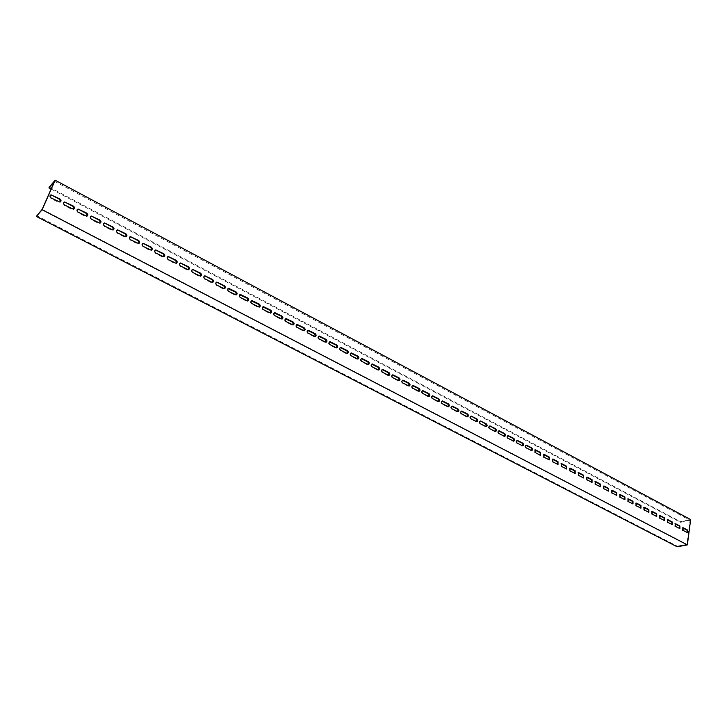 <?xml version="1.0" encoding="UTF-8"?>
<svg xmlns="http://www.w3.org/2000/svg" width="727" height="727" viewBox="0 0 727 727"><rect width="100%" height="100%" fill="white"/><g stroke="black" fill="none" stroke-linecap="round" stroke-linejoin="round"><path stroke-width="0.55" stroke-dasharray="3.63 2.73" d="M49.263 187.139L680.536 521.695L690.65 519.569M42.184 209.331L686.933 544.341L677.264 546.159L677.182 546.795M36.677 215.674L677.264 546.159M54.525 181.287L690.059 520.296L686.933 544.341M63.74 202.569L64.394 205.45L71.791 209.34L73.99 208.949M77.189 209.621L77.816 212.511L85.141 216.355L87.285 215.992M90.502 216.591L91.102 219.49L98.345 223.298L100.444 222.953M103.67 223.498L104.234 226.397L111.404 230.168L113.457 229.841M116.693 230.323L117.238 233.231L124.326 236.966L126.334 236.657M129.579 237.084L130.097 240.001L137.112 243.681L139.084 243.4M142.328 243.763L142.819 246.689L149.762 250.333L151.689 250.07M154.951 250.379L155.414 253.305L162.285 256.922L164.166 256.667M167.437 256.931L167.873 259.857L174.671 263.438L176.516 263.192M179.787 263.41L180.205 266.346L186.93 269.881L188.729 269.653M192.019 269.826L192.41 272.761L199.062 276.26L200.825 276.051M204.114 276.169L204.487 279.113L211.075 282.576L212.802 282.376M216.092 282.458L216.437 285.393L222.962 288.828L224.652 288.637M227.951 288.674L228.269 291.618L234.73 295.017L236.384 294.844M239.683 294.835L239.983 297.779L246.371 301.142L247.989 300.978M251.297 300.933C250.215 301.823 250.315 302.805 251.578 303.877L257.903 307.203L259.484 307.048M262.801 306.967C261.711 307.848 261.793 308.83 263.056 309.911L269.317 313.201L270.871 313.064M274.179 312.946C273.079 313.819 273.161 314.8 274.424 315.882L280.622 319.144L282.14 319.017M285.447 318.862C284.339 319.726 284.411 320.707 285.675 321.797L291.818 325.033L293.299 324.905M296.607 324.724C295.489 325.578 295.553 326.55 296.816 327.659L302.895 330.858L304.349 330.74M307.657 330.531C306.53 331.367 306.594 332.348 307.848 333.457L313.864 336.628L315.291 336.519M318.599 336.274C317.463 337.11 317.517 338.082 318.771 339.2L324.733 342.335L326.123 342.235M329.431 341.972C328.286 342.79 328.34 343.762 329.585 344.889L335.492 347.997L336.855 347.897M340.154 347.606C339.009 348.415 339.055 349.387 340.3 350.523L346.143 353.595L347.488 353.513M350.787 353.195C349.623 353.994 349.669 354.958 350.905 356.103L356.693 359.147L358.011 359.065M361.301 358.72C360.138 359.511 360.174 360.483 361.41 361.628L367.153 364.645L368.435 364.563M371.724 364.2C370.552 364.981 370.588 365.945 371.824 367.099L377.504 370.088L378.767 370.016M382.048 369.625C380.875 370.397 380.903 371.361 382.129 372.515L387.755 375.477L388.99 375.414M392.271 374.996C391.09 375.759 391.117 376.722 392.344 377.886L397.914 380.821L399.132 380.757M402.394 380.321C401.213 381.075 401.231 382.038 402.458 383.211L407.974 386.11L409.165 386.055M412.427 385.601C411.246 386.337 411.264 387.3 412.473 388.472L417.943 391.353L419.115 391.299M422.36 390.826C421.178 391.553 421.187 392.516 422.405 393.698L427.821 396.542L428.966 396.497M432.211 396.006C431.02 396.724 431.029 397.678 432.238 398.869L437.609 401.686L438.735 401.64M441.961 401.131C440.771 401.849 440.78 402.794 441.98 403.994L447.305 406.784L448.405 406.738M451.621 406.22C450.431 406.92 450.44 407.865 451.631 409.065L456.91 411.836L457.992 411.791M461.2 411.255C460.009 411.945 460.009 412.891 461.2 414.099L466.425 416.844L467.488 416.798M470.687 416.244C469.497 416.925 469.488 417.871 470.678 419.079L476.439 421.933M480.093 421.197C478.893 421.869 478.893 422.805 480.074 424.023L485.772 426.849M489.407 426.095L489.398 426.095C488.208 426.767 488.208 427.703 489.38 428.912L495.023 431.711M498.649 430.947L498.622 430.957C497.441 431.62 497.441 432.556 498.604 433.765L504.638 436.382M507.8 435.755L507.764 435.773C506.592 436.436 506.583 437.363 507.746 438.572L513.716 441.162M516.852 440.544L516.815 440.544C515.661 441.207 515.652 442.134 516.806 443.334L522.722 445.905M525.839 445.269L525.803 445.278C524.649 445.933 524.64 446.86 525.785 448.059L531.637 450.604M534.745 449.958L534.69 452.739L540.488 455.266M543.569 454.611L543.514 457.374L549.248 459.882M552.32 459.219L552.256 461.972L557.936 464.462M560.999 463.781L560.926 466.534L566.551 468.997M569.595 468.315L569.523 471.051L575.093 473.495M578.119 472.804L578.038 475.531L583.563 477.957M586.571 477.248L586.489 479.974L591.951 482.374M594.95 481.665L594.859 484.373L600.275 486.763M603.256 486.036L603.165 488.744L608.526 491.107M611.489 490.371L611.398 493.07L616.714 495.414M619.658 494.678L619.558 497.368L624.829 499.685M627.755 498.94L627.655 501.621L632.872 503.92M635.789 503.175L635.68 505.838L640.851 508.128M643.749 507.364L643.64 510.027L648.766 512.29M651.646 511.526L651.537 514.18L656.608 516.424M659.471 515.652L659.362 518.296L664.396 520.523M667.241 519.741L667.122 522.377L672.111 524.585M674.938 523.794L674.829 526.421L679.763 528.611M50.136 195.445L50.817 198.317L58.305 202.251L60.541 201.833M682.58 527.82L682.462 530.437L687.36 532.609M51.126 189.02L680.454 522.313L690.059 520.296M680.454 522.313L680.536 521.695M442.434 403.803L441.98 403.994M447.759 406.611L447.305 406.784M452.094 408.883L451.631 409.065M457.365 411.664L456.91 411.836M461.663 413.917L461.2 414.099M466.888 416.671L466.425 416.844M471.141 418.906L470.678 419.079M476.321 421.633L475.858 421.805M480.538 423.85L480.074 424.023M485.663 426.549L485.2 426.713M489.844 428.748L489.38 428.912M494.933 431.42L494.46 431.584M499.076 433.601L498.604 433.765M504.111 436.255L503.647 436.409M508.218 438.408L507.746 438.572M513.217 441.035L512.744 441.198M517.279 443.179L516.806 443.334M522.231 445.778L521.759 445.933M526.266 447.905L525.785 448.059M531.173 450.486L530.692 450.64M535.172 452.585L534.69 452.739M540.034 455.147L539.552 455.293M543.996 457.228L543.514 457.374M548.812 459.764L548.331 459.909M552.738 461.827L552.256 461.972M557.518 464.344L557.036 464.489M561.417 466.389L560.926 466.534M566.151 468.888L565.661 469.024M570.004 470.914L569.523 471.051M574.703 473.386L574.221 473.522M578.528 475.394L578.038 475.531M583.19 477.848L582.7 477.975M586.98 479.838L586.489 479.974M591.596 482.265L591.106 482.401M595.358 484.246L594.859 484.373M599.929 486.654L599.439 486.781M603.664 488.617L603.165 488.744M608.199 490.998L607.699 491.125M611.898 492.942L611.398 493.07M616.396 495.314L615.896 495.432M620.058 497.241L619.558 497.368M624.52 499.585L624.02 499.713M628.155 501.503L627.655 501.621M632.581 503.829L632.081 503.947M636.189 505.719L635.68 505.838M640.569 508.028L640.069 508.146M644.149 509.909L643.64 510.027M648.493 512.199L647.993 512.317M652.037 514.062L651.537 514.18M656.354 516.334L655.845 516.443M659.871 518.178L659.362 518.296M664.151 520.432L663.642 520.541M667.631 522.268L667.122 522.377M671.875 524.494L671.366 524.603M675.338 526.321L674.829 526.421M679.545 528.529L679.036 528.638M682.971 530.337L682.462 530.437M687.151 532.527L686.633 532.637M438.69 401.649L438.236 401.831M448.377 406.747L447.923 406.929M457.974 411.8L457.51 411.973M467.479 416.807L467.016 416.98M504.656 436.382L504.193 436.536M513.753 441.162L513.28 441.325M522.758 445.905L522.286 446.06M531.682 450.604L531.21 450.758M540.534 455.266L540.061 455.411M549.312 459.882L548.83 460.027M558.009 464.462L557.518 464.608M566.624 468.997L566.142 469.142M575.175 473.495L574.684 473.631M583.645 477.957L583.154 478.093M592.051 482.383L591.551 482.51M600.375 486.763L599.884 486.89M608.635 491.107L608.135 491.234M616.823 495.423L616.323 495.541M624.938 499.694L624.438 499.812M632.99 503.929L632.49 504.047M640.978 508.137L640.469 508.246M648.893 512.299L648.384 512.417M656.745 516.434L656.236 516.543M664.533 520.532L664.024 520.641M672.257 524.594L671.748 524.703M679.918 528.629L679.409 528.729M687.515 532.627L686.997 532.727"/><path stroke-width="1.09" d="M55.143 180.205L42.148 209.739L687.36 544.877L690.65 519.569L55.143 180.205L49.263 187.139L48.945 187.866L51.126 189.02M64.694 205.114C63.204 203.851 63.167 202.797 64.603 201.97L73.354 206.068C74.845 207.331 74.872 208.376 73.436 209.212L64.694 205.114M78.125 212.175C76.644 210.912 76.617 209.867 78.043 209.04L86.686 213.093C88.158 214.365 88.185 215.41 86.758 216.228L78.125 212.175M91.411 219.163C89.939 217.9 89.912 216.855 91.338 216.037L99.872 220.054C101.335 221.317 101.362 222.362 99.935 223.18L91.411 219.163M104.561 226.079C103.089 224.816 103.07 223.771 104.497 222.962L112.912 226.933C114.375 228.196 114.393 229.241 112.967 230.05L104.561 226.079M117.565 232.922C116.102 231.659 116.084 230.613 117.51 229.805L125.816 233.74C127.27 235.003 127.289 236.039 125.862 236.848L117.565 232.922M130.433 239.692C128.979 238.42 128.961 237.384 130.378 236.584L138.584 240.473C140.029 241.746 140.038 242.773 138.621 243.572L130.433 239.692M143.164 246.389C141.72 245.117 141.701 244.09 143.119 243.291L151.225 247.135C152.652 248.407 152.67 249.434 151.252 250.233L143.164 246.389M155.76 253.014C154.324 251.742 154.315 250.715 155.723 249.924L163.72 253.732C165.147 255.004 165.156 256.031 163.748 256.813L155.76 253.014M168.219 259.566C166.801 258.303 166.792 257.276 168.191 256.486L176.098 260.257C177.515 261.529 177.524 262.556 176.116 263.338L168.219 259.566M180.56 266.055C179.142 264.792 179.133 263.765 180.541 262.983L188.338 266.718C189.747 267.981 189.756 269.008 188.357 269.781L180.56 266.055M192.764 272.48C191.365 271.216 191.355 270.19 192.755 269.417L200.461 273.107C201.861 274.379 201.861 275.397 200.47 276.169L192.764 272.48M204.85 278.832C203.451 277.569 203.451 276.551 204.841 275.778L212.457 279.432C213.847 280.704 213.847 281.722 212.457 282.485L204.85 278.832M216.81 285.129C215.419 283.866 215.419 282.848 216.8 282.076L224.325 285.702C225.706 286.965 225.706 287.974 224.325 288.737L216.81 285.129M228.651 291.354C227.269 290.091 227.269 289.073 228.641 288.319L236.075 291.9C237.447 293.163 237.447 294.171 236.075 294.926L228.651 291.354M240.364 297.516C238.992 296.252 238.992 295.244 240.364 294.49L247.707 298.034C249.079 299.297 249.07 300.306 247.698 301.06L240.364 297.516M251.96 303.622C250.606 302.359 250.606 301.351 251.969 300.596L259.23 304.104C260.584 305.367 260.584 306.376 259.212 307.121L251.96 303.622M263.447 309.657C262.093 308.402 262.093 307.394 263.456 306.649L270.626 310.12C271.98 311.383 271.971 312.383 270.617 313.128L263.447 309.657M274.815 315.636C273.47 314.382 273.47 313.382 274.824 312.637L281.912 316.072C283.257 317.335 283.248 318.335 281.903 319.071L274.815 315.636M286.075 321.561C284.739 320.307 284.739 319.307 286.084 318.562L293.09 321.97C294.426 323.224 294.417 324.224 293.072 324.96L286.075 321.561M297.216 327.423C295.889 326.169 295.898 325.169 297.234 324.442L304.159 327.804C305.485 329.067 305.476 330.058 304.14 330.785L297.216 327.423M308.248 333.23C306.93 331.975 306.939 330.985 308.266 330.249L315.118 333.593C316.436 334.838 316.427 335.829 315.1 336.556L308.248 333.23M319.18 338.973C317.872 337.719 317.872 336.737 319.198 336.01L325.969 339.309C327.277 340.563 327.268 341.554 325.941 342.272L319.18 338.973M330.003 344.671C328.695 343.417 328.704 342.435 330.022 341.708L336.719 344.98C338.01 346.234 338.01 347.215 336.692 347.933L330.003 344.671M340.718 350.305C339.418 349.06 339.427 348.069 340.736 347.352L347.361 350.596C348.651 351.841 348.642 352.822 347.333 353.54L340.718 350.305M351.332 355.885C350.041 354.64 350.05 353.658 351.35 352.949L357.902 356.157C359.183 357.402 359.174 358.375 357.875 359.093L351.332 355.885M361.837 361.419C360.565 360.174 360.574 359.193 361.864 358.484L368.335 361.664C369.616 362.9 369.607 363.882 368.307 364.59L361.837 361.419M372.251 366.89C370.979 365.654 370.988 364.672 372.279 363.973L378.676 367.117C379.948 368.353 379.939 369.325 378.649 370.034L372.251 366.89M382.566 372.315C381.302 371.079 381.312 370.107 382.584 369.398L388.918 372.515C390.181 373.76 390.172 374.723 388.89 375.423L382.566 372.315M392.78 377.686C391.526 376.45 391.535 375.486 392.798 374.787L399.068 377.867C400.313 379.103 400.304 380.076 399.041 380.766L392.78 377.686M402.894 383.011C401.649 381.775 401.658 380.812 402.922 380.112L409.119 383.174C410.355 384.401 410.355 385.365 409.092 386.064L402.894 383.011M412.918 388.282C411.682 387.055 411.691 386.092 412.945 385.392L419.079 388.427C420.306 389.654 420.297 390.617 419.052 391.308L412.918 388.282M422.85 393.507C421.615 392.28 421.624 391.317 422.869 390.626L428.939 393.625C430.166 394.852 430.157 395.815 428.912 396.497L422.85 393.507M432.683 398.678C431.465 397.451 431.474 396.497 432.71 395.815L438.717 398.778C439.935 400.004 439.926 400.959 438.69 401.649L432.683 398.678M442.434 403.803C441.216 402.585 441.225 401.631 442.452 400.95L448.395 403.894C449.604 405.112 449.595 406.066 448.377 406.747L442.434 403.803M452.094 408.883C450.885 407.665 450.894 406.711 452.112 406.039L457.992 408.947C459.191 410.173 459.182 411.118 457.974 411.8L452.094 408.883M461.663 413.917C460.464 412.7 460.464 411.755 461.681 411.073L467.497 413.963C468.697 415.181 468.688 416.126 467.479 416.807L461.663 413.917M471.141 418.906C469.951 417.689 469.951 416.744 471.16 416.071L476.921 418.934C478.112 420.151 478.102 421.097 476.903 421.76L471.141 418.906M480.538 423.85C479.357 422.641 479.357 421.696 480.556 421.024L486.254 423.859C487.435 425.068 487.426 426.013 486.236 426.676L480.538 423.85M489.844 428.748C488.671 427.54 488.671 426.595 489.862 425.931L495.505 428.739C496.677 429.948 496.677 430.884 495.487 431.547L489.844 428.748M499.076 433.601C497.904 432.392 497.913 431.456 499.086 430.793L504.674 433.574C505.838 434.782 505.838 435.718 504.656 436.382L499.076 433.601M508.218 438.408C507.055 437.209 507.064 436.273 508.228 435.609L513.762 438.372C514.925 439.571 514.916 440.507 513.753 441.162L508.218 438.408M517.279 443.179C516.125 441.98 516.134 441.044 517.297 440.389L522.768 443.116C523.922 444.315 523.913 445.251 522.758 445.905L517.279 443.179M526.266 447.905C525.121 446.705 525.121 445.778 526.275 445.124L531.701 447.832C532.836 449.022 532.836 449.949 531.682 450.604L526.266 447.905M535.172 452.585L535.172 449.813L535.69 449.931L540.543 452.494L540.534 455.266L535.172 452.585M543.996 457.228L543.996 454.466L544.505 454.584L549.321 457.119L549.312 459.882L543.996 457.228M552.738 461.827L552.747 459.073L553.238 459.191L558.009 461.709L558.009 464.462L552.738 461.827M561.417 466.389L561.417 463.644L561.898 463.762L566.633 466.252L566.624 468.997L561.417 466.389M570.004 470.914L570.004 468.17L570.486 468.288L575.175 470.76L575.175 473.495L570.004 470.914M578.528 475.394L578.528 472.659L578.992 472.777L583.645 475.231L583.645 477.957L578.528 475.394M586.98 479.838L586.971 477.112L587.434 477.23L592.042 479.656L592.051 482.383L586.98 479.838M595.358 484.246L595.349 481.528L595.795 481.637L600.366 484.055L600.375 486.763L595.358 484.246M603.664 488.617L604.092 486.018L608.626 488.408L608.635 491.107L603.664 488.617M611.898 492.942L612.316 490.352L616.814 492.724L616.823 495.423L611.898 492.942M620.058 497.241L620.467 494.651L624.929 497.004L624.938 499.694L620.058 497.241M628.155 501.503L628.555 498.922L632.972 501.248L632.99 503.929L628.155 501.503M636.189 505.719L636.579 503.148L640.96 505.456L640.978 508.137L636.189 505.719M644.149 509.909L644.531 507.346L648.875 509.636L648.893 512.299L644.149 509.909M652.037 514.062L652.41 511.499L656.717 513.771L656.745 516.434L652.037 514.062M659.871 518.178L660.234 515.625L664.505 517.878L664.533 520.532L659.871 518.178M667.631 522.268L667.986 519.714L672.23 521.95L672.257 524.594L667.631 522.268M675.338 526.321L675.683 523.776L679.881 525.994L679.918 528.629L675.338 526.321M51.117 197.971C49.618 196.708 49.581 195.654 51.008 194.818L59.887 198.962C61.377 200.225 61.413 201.279 59.977 202.106L51.117 197.971M682.971 530.337L683.307 527.802L687.478 530.001L687.515 532.627L682.971 530.337M687.36 544.877L677.182 546.795L36.35 216.41L42.184 209.331L54.525 181.287L48.945 187.866M36.35 216.41L42.148 209.739M73.99 208.949L73.045 206.404L65.657 202.506L63.74 202.569M87.285 215.992L86.368 213.42L79.061 209.567L77.189 209.621M100.444 222.953L99.544 220.372L92.32 216.564L90.502 216.591M113.457 229.841L112.585 227.251L105.433 223.471L103.67 223.498M126.334 236.657L125.489 234.049L118.41 230.314L116.693 230.323M139.084 243.4L138.248 240.773L131.242 237.084L129.579 237.084M151.689 250.07L150.88 247.434L143.946 243.781L142.328 243.763M164.166 256.667L163.375 254.023L156.514 250.406L154.951 250.379M176.516 263.192L175.743 260.548L168.955 256.967L167.437 256.931M188.729 269.653L187.984 267L181.268 263.456L179.787 263.41M200.825 276.051L200.098 273.388L193.446 269.881L192.019 269.826M212.802 282.376L212.084 279.713L205.505 276.242L204.114 276.169M224.652 288.637L223.952 285.965L217.437 282.53L216.092 282.458M236.384 294.844L235.693 292.163L227.951 288.674M247.989 300.978L247.325 298.288L239.683 294.835M259.484 307.048L258.839 304.359L251.297 300.933M270.871 313.064L270.235 310.374L262.801 306.967M282.14 319.017L281.522 316.318L274.179 312.946M293.299 324.905L292.69 322.215L285.447 318.862M304.349 330.74L303.75 328.041L296.607 324.724M315.291 336.519L314.709 333.82L307.657 330.531M326.123 342.235L325.56 339.536L318.599 336.274M336.855 347.897L336.301 345.207L329.431 341.972M347.488 353.513L346.933 350.814L340.154 347.606M358.011 359.065L357.475 356.366L350.787 353.195M368.435 364.563L367.907 361.873L361.301 358.72M378.767 370.016L378.249 367.326L371.724 364.2M388.99 375.414L388.491 372.724L382.048 369.625M399.132 380.757L398.632 378.067L392.271 374.996M409.165 386.055L408.674 383.365L402.394 380.321M419.115 391.299L418.634 388.618L412.427 385.601M428.966 396.497L428.494 393.816L422.36 390.826M438.735 401.64L438.263 398.969L432.211 396.006M448.405 406.738L447.941 404.067L441.961 401.131M457.992 411.791L457.537 409.128L451.621 406.22M467.488 416.798L467.043 414.136L461.2 411.255M476.903 421.76L476.458 419.106L471.16 416.071M486.236 426.676L485.79 424.023L480.556 421.024M495.478 431.556L495.042 428.903L489.862 425.931M504.638 436.382L504.211 433.737L498.64 430.957M513.716 441.162L513.289 438.526L507.782 435.773M522.722 445.905L522.295 443.27L516.852 440.544M531.637 450.604L531.219 447.977L525.839 445.269M540.488 455.266L540.07 452.648L534.745 449.958M549.248 459.882L548.84 457.265L543.569 454.611M557.936 464.462L557.527 461.854L552.32 459.219M566.551 468.997L566.142 466.398L560.999 463.781M575.093 473.495L574.684 470.896L569.595 468.315M583.563 477.957L583.154 475.367L578.119 472.804M591.951 482.374L591.551 479.793L586.571 477.248M600.275 486.763L599.875 484.182L594.95 481.665M608.526 491.107L608.126 488.535L603.256 486.036M616.714 495.414L616.314 492.851L611.489 490.371M624.829 499.685L624.429 497.123L619.658 494.678M632.872 503.92L632.472 501.366L627.755 498.94M640.851 508.128L640.46 505.574L635.789 503.175M648.766 512.29L648.366 509.745L643.749 507.364M656.608 516.424L656.217 513.889L651.646 511.526M664.396 520.523L663.996 517.987L659.471 515.652M672.111 524.585L671.721 522.059L667.241 519.741M679.763 528.611L679.372 526.094L674.938 523.794M60.541 201.833L59.578 199.298L52.117 195.363L50.136 195.445M687.36 532.609L686.97 530.101L682.58 527.82M438.717 398.778L438.263 398.969M448.395 403.894L447.941 404.067M452.73 406.175L452.267 406.357M457.992 408.947L457.537 409.128M462.281 411.209L461.827 411.391M467.497 413.963L467.043 414.136M471.75 416.207L471.287 416.38M476.921 418.934L476.458 419.106M481.129 421.16L480.665 421.324M486.254 423.859L485.79 424.023M490.434 426.058L489.962 426.231M495.505 428.739L495.042 428.903M499.64 430.92L499.176 431.084M504.674 433.574L504.211 433.737M508.773 435.737L508.309 435.9M513.762 438.372L513.289 438.526M517.824 440.507L517.351 440.671M522.768 443.116L522.295 443.27M526.793 445.242L526.321 445.397M531.701 447.832L531.219 447.977M535.69 449.931L535.208 450.086M540.543 452.494L540.07 452.648M544.505 454.584L544.023 454.729M549.321 457.119L548.84 457.265M553.238 459.191L552.756 459.337M558.009 461.709L557.527 461.854M561.898 463.762L561.417 463.899M566.633 466.252L566.142 466.398M570.486 468.288L569.995 468.424M575.175 470.76L574.684 470.896M578.992 472.777L578.51 472.913M583.645 475.231L583.154 475.367M587.434 477.23L586.943 477.357M592.042 479.656L591.551 479.793M595.795 481.637L595.304 481.774M600.366 484.055L599.875 484.182M604.092 486.018L603.601 486.145M608.626 488.408L608.126 488.535M612.316 490.352L611.825 490.48M616.814 492.724L616.314 492.851M620.467 494.651L619.977 494.778M624.929 497.004L624.429 497.123M628.555 498.922L628.055 499.04M632.972 501.248L632.472 501.366M636.579 503.148L636.07 503.266M640.96 505.456L640.46 505.574M644.531 507.346L644.022 507.455M648.875 509.636L648.366 509.745M652.41 511.499L651.91 511.617M656.717 513.771L656.217 513.889M660.234 515.625L659.725 515.734M664.505 517.878L663.996 517.987M667.986 519.714L667.477 519.823M672.23 521.95L671.721 522.059M675.683 523.776L675.174 523.885M679.881 525.994L679.372 526.094M683.307 527.802L682.798 527.902M687.478 530.001L686.97 530.101M432.71 395.815L432.256 395.997M452.112 406.039L451.658 406.211M461.681 411.073L461.218 411.255"/></g></svg>
